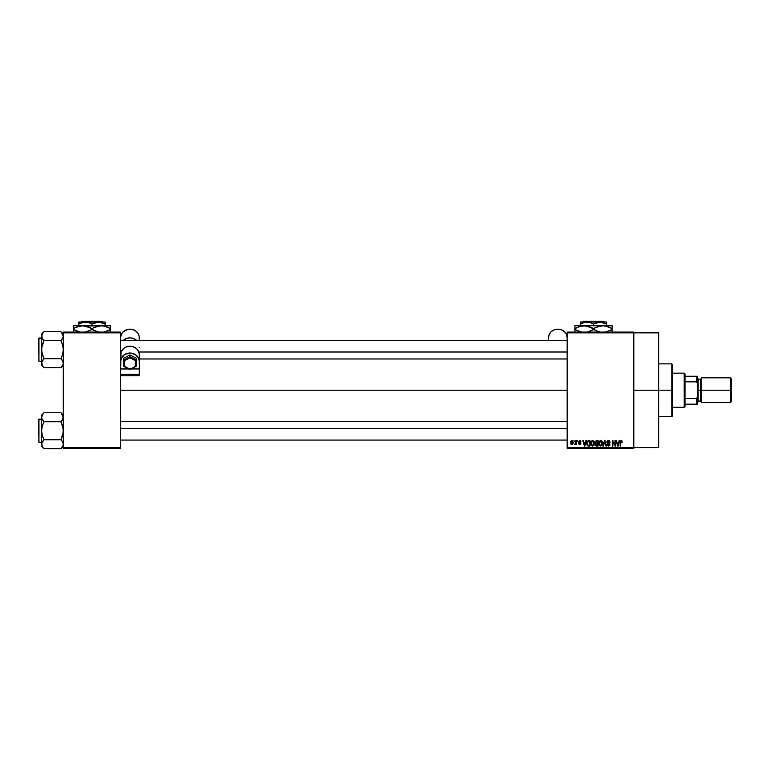 <?xml version="1.0" encoding="UTF-8"?>
<svg xmlns="http://www.w3.org/2000/svg" width="770" height="770" viewBox="0 0 770 770"><rect width="100%" height="100%" fill="white"/><g stroke="black" fill="none" stroke-linecap="round" stroke-linejoin="round"><path stroke-width="1.16" d="M633.826 390.217L658.639 390.217L658.639 332.852L658.639 390.217L633.826 390.217M120.669 390.217L567.163 390.217L120.669 390.217M567.163 332.082L633.826 332.082L567.163 332.082L567.163 332.852L633.826 332.852L633.826 447.582L567.163 447.582L567.163 332.082M633.826 332.852L567.163 332.852L567.163 448.352L567.163 447.582L633.826 447.582L633.826 448.352L567.163 448.352L633.826 448.352L633.826 332.082L633.826 332.852L658.639 332.852M573.929 440.604L574.42 441.374L573.929 440.604M577.308 440.604L577.808 441.374L577.308 440.604M585.883 440.604L585.46 442.221L583.756 442.221L582.813 440.604L584.382 446.032L584.902 446.032L586.403 440.604L585.46 442.221L583.756 442.221L582.813 440.604L584.382 446.032L584.902 446.032L586.403 440.604L584.902 446.032L584.382 446.032L582.813 440.604L583.323 440.604M591.129 441.47L592.602 440.536L591.187 441.364L590.706 443.308L592.602 446.1L594.507 443.241L594.016 441.383L592.178 440.584L590.898 441.97L590.937 444.762L592.486 446.1L594.122 445.099L594.103 441.528M599.233 441.47L600.706 440.536L599.291 441.364L598.81 443.308L600.706 446.1L602.612 443.241L602.121 441.383L600.282 440.584L599.002 441.97L599.041 444.762L600.59 446.1L602.227 445.099L602.207 441.528M608.444 440.536L607.328 440.969L606.914 442.105L607.328 443.173L609.368 444.165L608.704 445.455L607.049 444.483L607.434 445.628L608.531 446.1L609.734 445.445L609.859 444.078L607.636 442.692L607.472 441.72L608.647 441.191L610.081 442.365L609.667 441.075L608.444 440.536L606.914 442.105L609.445 444.598L608.521 445.464L607.049 444.483L608.531 446.1L609.936 444.617L607.405 442.096L608.406 441.162L610.081 442.365L608.444 440.536M619.147 440.604L618.724 442.221L617.011 442.221L616.067 440.604L617.646 446.032L618.166 446.032L619.667 440.604L618.724 442.221L617.011 442.221L616.067 440.604L617.646 446.032L618.166 446.032L619.667 440.604L618.166 446.032L617.646 446.032L616.067 440.604L616.587 440.604M621.274 440.536L622.044 440.912L620.976 440.565L620.331 441.162L620.158 446.032L620.649 446.032L620.793 441.412L621.506 441.239L622.343 442.221L621.274 440.536L620.158 442.346L620.158 446.032L620.649 446.032L620.726 441.576L621.255 441.162L621.842 442.115M615.009 440.604L615.009 444.945L612.41 440.604L612.41 446.032L612.901 446.032L612.901 441.682L615.509 446.032L615.509 440.604L615.009 440.604L615.509 440.604L615.009 440.604L615.009 444.945L612.41 440.604L612.41 446.032L612.901 446.032L612.901 441.682L615.509 446.032L615.509 440.604L615.509 446.032L614.98 446.032M604.488 440.604L602.939 446.032L603.459 446.032L604.758 441.239L605.923 446.032L606.433 446.032L604.97 440.604L602.939 446.032L603.459 446.032L604.758 441.239L605.923 446.032L606.433 446.032L604.97 440.604L606.433 446.032L605.923 446.032L604.758 441.239L603.459 446.032L602.939 446.032L604.488 440.604M596.577 440.604L595.152 441.576L595.749 443.53L595.297 445.204L596.028 445.955L598.097 446.032L598.097 440.604L596.577 440.604L598.097 440.604L596.577 440.604L595.075 442.192L595.749 443.53L595.21 444.665L596.567 446.032L598.097 446.032L598.097 440.604L598.097 446.032L596.567 446.032M587.058 441.48L588.55 440.604L586.846 442.019L587.25 445.483L589.993 446.032L589.993 440.604L588.55 440.604L589.993 440.604L588.55 440.604L586.682 443.347L587.837 445.926L589.993 446.032L589.993 440.604L589.993 446.032M580.907 443.491L579.791 444.617L578.655 443.491L579.781 444.059L580.416 443.578L578.578 441.807L579.772 440.536L578.597 441.566L578.867 442.644L580.416 443.578L579.781 444.059L578.655 443.491L578.838 444.136L580.234 444.55L580.821 443.039L579.078 441.624L579.887 441.104L580.975 441.797L580.503 440.767L579.772 440.536L580.975 441.797L579.772 440.536L578.578 441.807L580.416 443.578L579.781 444.059L578.655 443.491L579.791 444.617L580.907 443.491L579.204 442.067L579.743 441.094L580.975 441.797L579.743 441.094L579.204 442.067L580.898 443.607M575.902 440.604L575.806 443.453L574.844 444.406L575.902 443.915L576.393 444.55L576.393 440.604L575.806 443.453L574.844 444.406L575.902 443.915L576.393 444.55L576.393 440.604L576.393 444.55L575.902 444.55M571.85 440.536L570.734 441.258L570.474 442.615L571.764 444.617L572.957 443.915L573.226 442.577L572.957 441.239L571.85 440.536L570.474 442.615L571.85 444.617L573.226 442.577L571.85 440.536M63.304 448.352L120.669 448.352L120.669 447.582L63.304 447.582L63.304 332.852L120.669 332.852L120.669 368.955L120.669 332.082L63.304 332.082L120.669 332.082L120.669 332.852L63.304 332.852L63.304 332.082L63.304 447.582L120.669 447.582L120.669 375.76L120.669 448.352L63.304 448.352L63.304 447.582L63.304 448.352M658.639 447.582L658.639 390.217L658.639 447.582L633.826 447.582M621.852 442.298L621.255 441.162L620.649 442.307L621.255 441.162L620.726 441.576L621.255 441.162L621.852 442.298L621.294 441.172M620.649 446.032L620.158 446.032L620.158 442.346M620.485 440.902L621.121 440.536M617.665 444.627L617.184 442.856L618.551 442.856L618.031 444.694M612.901 446.032L612.41 446.032L612.41 440.604L612.939 440.604M608.791 440.565L609.416 440.835M610.081 442.365L609.561 442.192M609.59 442.432L608.021 441.22M608.521 441.172L607.501 442.519M607.405 441.999L608.464 443.068M609.917 444.896L609.734 445.445M609.85 445.195L609.571 445.676M607.058 444.637L607.568 444.608M607.54 444.406L608.521 445.464L607.54 444.406L608.521 445.464L609.445 444.598L606.914 441.951M608.329 445.455L609.291 444.04L606.924 442.307M609.436 444.723L608.521 445.464L609.291 444.04L607.655 443.395M609.445 444.598L608.512 443.684L609.445 444.598M607.145 441.22L608.136 440.556M602.332 441.778L602.506 442.278M598.81 443.058L598.906 442.307M602.121 441.383L600.706 440.536L602.121 441.383M601.341 440.661L600.821 440.536M600.398 445.426L599.82 445.06M599.464 442.182L599.512 444.55L600.706 445.464L602.121 443.231L600.706 445.464L599.512 444.55L599.301 443.328L600.716 441.162L601.399 441.393M601.562 441.537L600.716 441.162L602.063 443.972L600.793 445.464M599.301 443.328L599.57 441.922M601.822 441.884L602.101 442.885M595.21 444.665L595.749 443.53L595.21 444.665L595.749 443.53L595.075 442.038M596.558 441.239L597.607 441.239L596.047 441.306L595.566 442.192L596.432 443.135L597.607 443.135L596.635 443.135M595.711 444.454L596.75 445.397L595.807 444.117L596.683 443.77L595.701 444.579L596.75 445.397L595.701 444.579L596.163 443.828L597.607 443.77L597.607 445.397L596.529 445.387M596.288 445.368L595.72 444.771M596.548 445.387L597.607 445.397L597.607 443.77L596.683 443.77M597.607 441.239L597.607 443.135L597.607 441.239M596.028 443.048L595.576 442.394M595.99 441.335L595.566 442.192M594.228 441.778L594.401 442.278M590.706 443.058L590.802 442.307M594.016 441.383L592.602 440.536L594.016 441.383M593.237 440.661L592.602 440.536M591.36 442.182L591.408 444.55L591.196 443.328L592.611 441.162L594.016 443.231L593.295 445.243L591.408 444.55L592.602 445.464L594.016 443.231L592.602 445.464L591.716 445.06M591.196 443.328L591.466 441.922M593.863 442.192L593.997 442.885M588.617 446.032L587.837 445.926L588.617 446.032M587.5 445.743L586.807 444.511M586.73 444.088L586.692 443.53M586.702 442.923L586.798 442.23M588.328 441.249L587.173 443.356L587.375 442.028L589.502 441.239L589.502 445.397L587.924 445.291L587.308 442.25M587.924 445.291L589.502 445.397L589.502 441.239L587.375 442.028L588.222 441.268M587.192 443.019L587.202 443.895M587.683 441.518L587.375 442.028M584.603 445.464L583.92 442.856L585.296 442.856L584.536 445.147M580.484 441.874L579.743 441.094L580.484 441.874L579.743 441.094L579.078 441.711L579.685 442.288L579.204 442.067M580.166 441.22L579.078 441.711L579.743 441.094M579.791 444.617L578.655 443.491M578.838 444.136L578.674 443.636M579.146 443.424L579.781 444.059L580.291 443.279M580.416 443.578L579.781 444.059L580.407 443.636M575.315 444.617L574.844 444.406L575.902 443.915L575.315 444.617L575.902 443.915L575.315 444.617L575.902 443.915L575.315 444.617L575.902 443.915L575.315 444.617L574.988 443.847L575.902 442.644M571.34 444.502L570.849 444.078M571.186 440.729L571.667 440.546M572.736 442.577L571.86 444.059L572.736 442.577L571.841 441.094L570.974 442.817L571.86 444.059L570.974 442.577L571.841 441.094L572.736 442.577M572.697 443.048L572.303 443.895M571.051 441.874L571.407 441.268M617.588 444.348L617.184 442.856L618.551 442.856L618.098 444.434M584.324 444.348L583.92 442.856L585.296 442.856L584.767 444.694M671.815 390.217L671.815 416.57L671.815 390.217L658.639 390.217L671.815 390.217L671.815 363.864L671.815 390.217L672.585 390.217L671.815 390.217M672.585 415.8L672.585 390.217L672.585 415.8L671.815 416.57L658.639 416.57M672.585 364.633L672.585 390.217L672.585 364.633L671.815 363.864L658.639 363.864M63.13 364.374L60.888 367.694L63.13 364.374L63.13 362.016L63.13 364.354M43.803 367.473L60.888 367.694L63.304 365.278L60.888 367.694L44.015 367.694L42.283 365.509L41.773 362.025L44.015 358.685L42.273 354.306L41.599 349.676L42.273 345.037L44.015 340.667L42.283 338.492L41.599 336.163L41.773 337.337L41.773 334.989L43.043 332.736L41.599 336.163L41.599 363.19L42.292 365.538M44.015 331.658L43.043 332.736L44.015 331.658L43.043 332.736L44.015 331.658L60.888 331.658L44.015 331.658L41.599 334.074L44.015 331.658M38.962 361.303L38.5 338.511L41.599 338.049L38.962 338.049L38.962 361.303L41.599 361.303L38.962 361.303L38.5 338.511L38.962 361.303M61.109 331.88L63.304 336.163L63.13 334.998L63.13 337.327L60.888 340.667L62.63 338.482L60.888 340.667L44.015 340.667L60.888 340.667L62.63 345.047L63.304 349.676L62.63 354.315L60.888 358.685L44.015 358.685L60.888 358.685L62.63 360.861L63.304 363.19L62.63 360.87M44.015 358.685L42.273 360.87L44.015 358.685L43.043 359.754L44.015 358.685L41.773 352.015L41.599 334.074L42.273 338.482M60.888 358.685L61.86 359.754L60.888 358.685L62.63 354.315L63.304 349.676L62.63 345.047L60.888 340.667L63.13 337.347L62.63 338.492L63.304 336.163L62.611 333.814M43.043 359.754L41.773 362.016L41.599 365.278L41.599 363.19L41.599 365.278L43.062 366.636M60.888 367.694L62.63 365.509L60.888 367.694M43.043 366.616L41.782 364.374M44.015 340.667L43.043 339.599L44.015 340.667L41.782 347.318L41.599 363.122M43.043 339.599L41.782 337.347M61.86 359.754L63.13 362.006M63.304 334.074L60.888 331.658L63.13 334.979M60.888 340.667L61.86 339.589M138.821 352.006L567.163 352.006L138.821 352.006M567.163 428.428L120.669 428.428L567.163 428.428M684.212 373.161L684.992 373.941L684.992 376.261L684.992 373.941L684.212 373.161L672.585 373.161L684.212 373.161L684.212 407.272L672.585 407.272L684.212 407.272L684.212 373.161M684.992 406.493L684.212 407.272L684.992 406.493L684.992 404.173L684.992 406.493M684.992 381.833L684.992 398.6L684.992 376.261L684.992 381.833L696.619 381.833L697.389 383.46L697.389 396.974L696.619 398.6L684.992 398.6L684.992 404.173L684.992 398.6L696.619 398.6L696.619 404.173L697.389 404.173L697.389 396.974L697.389 404.173L696.619 404.173L696.619 398.6L697.389 396.974L697.389 376.261L684.992 376.261L696.619 376.261L696.619 381.833L696.619 376.261L697.389 376.261L697.389 383.46L696.619 381.833L684.992 381.833M684.992 404.173L696.619 404.173L684.992 404.173M730.258 390.217L731.5 390.217L731.5 379.052L731.5 390.217L730.258 390.217L730.258 377.81L730.258 390.217L701.268 390.217L730.258 390.217L730.258 402.623L730.258 390.217M701.268 378.59L700.498 379.36L700.498 401.074L700.498 390.217L697.389 390.217L698.169 390.217L698.169 378.59L698.169 390.217L701.268 390.217L701.268 402.623L701.268 377.81L701.268 390.217L700.498 390.217L700.498 379.36L698.169 379.36M731.5 401.382L731.5 390.217L731.5 401.382L730.258 402.623L701.268 402.623M698.169 401.844L698.169 390.217L698.169 401.844L697.389 402.623M38.5 338.723L38.5 339.599M38.5 359.754L38.5 360.62M41.782 362.006L42.273 360.87M63.13 337.347L62.63 338.482M63.13 445.455L60.888 448.775L63.13 445.455L63.13 443.106L63.13 445.435M43.803 448.554L60.888 448.775L63.304 446.359L60.888 448.775L44.015 448.775L42.283 446.6L41.773 443.106L44.015 439.766L42.273 435.387L41.599 430.757L42.273 426.118L44.015 421.748L42.283 419.573L41.599 417.244L42.273 419.563L41.599 417.244L43.043 413.817L41.599 417.244L41.599 444.271L42.292 446.619L41.599 444.271L41.599 446.359L41.599 444.271L42.273 446.59M44.015 412.739L43.043 413.817L44.015 412.739L43.043 413.817L44.015 412.739L60.888 412.739L44.015 412.739L41.599 415.155L44.015 412.739M38.962 442.384L38.5 419.592L41.599 419.13L38.962 419.13L38.962 442.384L41.599 442.384L38.962 442.384L38.5 419.592L38.962 442.384M61.109 412.961L63.304 417.244L63.13 416.06L62.63 419.563L63.13 418.428L60.888 421.748L62.63 419.573L60.888 421.748L44.015 421.748L60.888 421.748L62.63 426.128L63.304 430.757L62.63 435.397L60.888 439.766L44.015 439.766L60.888 439.766L62.63 441.942L63.304 444.271L63.13 443.087M44.015 439.766L41.773 443.097L44.015 439.766L42.273 435.387L41.599 430.757L41.599 444.271L42.273 441.951M60.888 448.775L62.63 446.6L60.888 448.775M41.599 415.155L41.599 430.757L42.273 426.118L44.015 421.748L41.782 418.428L41.599 415.155M41.599 444.203L41.599 446.359L43.062 447.717M43.043 447.697L42.283 446.6M42.985 420.603L44.015 421.748M43.043 440.835L41.782 443.087M60.888 421.748L61.86 420.68L60.888 421.748L63.13 428.418L63.13 433.115L60.888 439.766L62.63 441.942M63.304 417.311L63.13 418.428M63.304 415.155L60.888 412.739L62.611 414.895M63.13 416.079L63.304 417.244M61.86 420.68L62.63 419.573M38.5 419.814L38.5 420.68M38.5 440.835L38.5 441.711M60.888 439.766L61.86 440.835M41.782 418.428L42.273 419.563M548.558 337.481L548.558 340.369L548.558 337.481A9.298 8.306 180 0 1 557.865 329.165A9.298 8.306 180 0 1 567.163 337.481L566.46 334.296L564.439 331.601L561.426 329.801L557.865 329.165L554.304 329.801L551.282 331.601L549.27 334.296L548.558 337.481M120.669 368.955L120.669 361.332L121.371 358.156L124.798 354.431L129.966 353.026L135.135 354.431L138.562 358.156L139.274 361.332L139.274 368.955L131.15 368.955L139.274 368.955L139.235 353.853A9.298 8.306 180 0 0 129.966 346.24A9.298 8.306 180 0 0 120.698 353.853L120.669 361.332A9.298 8.306 0 0 1 129.966 353.026A9.298 8.306 0 0 1 139.274 361.332L139.235 353.853L137.426 349.58L134.894 347.501L131.689 346.385L126.588 346.808L123.672 348.435L121.005 352.342L120.669 375.76L139.274 375.76L139.274 368.955L139.274 374.374L120.669 374.374L120.669 368.955L128.792 368.955L120.669 368.955M139.274 347.857L139.274 347.347M139.274 340.369L139.274 337.481A9.298 8.306 180 0 0 129.966 329.165A9.298 8.306 180 0 0 120.669 337.481L121.371 334.296L123.392 331.601L128.157 329.329L131.785 329.329L135.135 330.571L137.705 332.861L139.091 335.855L139.274 340.369M123.325 340.369L126.588 338.444L129.966 337.876L133.345 338.444L136.617 340.369A9.298 8.306 0 0 0 123.325 340.369M139.274 374.374L120.669 374.374L120.669 375.76L139.274 375.76L139.274 374.374M129.966 354.951L136.174 358.146L136.174 359.888L129.966 356.693L129.966 354.951L129.966 356.693L123.768 359.888L123.768 358.146L129.966 354.951L123.768 358.146L123.826 366.395L123.768 359.888L124.548 360.639L124.548 366.241L129.966 369.485L135.395 366.241L135.395 360.639L129.966 357.838L124.548 360.639L129.966 357.838L135.395 360.639L135.395 366.241L136.174 366.289L136.174 358.146L129.966 354.951M135.944 366.414L129.966 369.561L123.826 366.395L124.548 366.241L124.548 360.639L123.768 359.888L129.966 356.693L136.174 359.888L136.117 366.395L129.966 369.032L123.999 366.414L129.966 369.485L135.924 366.414M583.477 321.225L603.565 321.225L583.477 321.225L582.697 322.004L583.477 321.225M604.344 322.004L603.565 321.225L604.344 322.004M593.516 324.045L598.377 322.149L606.702 322.004L580.339 322.004L580.339 324.045L585.2 322.149L590.311 322.572L593.516 324.045L593.516 325.72L593.516 324.045L591.947 323.217L593.516 324.045L600.109 322.004L606.702 324.045L603.516 322.572L606.702 324.045L606.702 325.72L606.702 322.149M581.023 323.66L580.339 324.045L580.339 323.227L580.339 325.72L580.339 324.045L585.2 322.149L588.636 322.149L591.947 323.217M606.702 325.72L574.921 325.72L612.121 325.72L600.398 325.931L605.23 325.931L612.121 328.597L609.907 327.442L612.121 328.597L612.121 329.512L605.268 332.178L612.121 329.512L612.121 326.528M609.907 330.677L612.121 329.512L612.121 332.178M605.268 325.931L602.823 325.72L607.597 326.528L612.121 328.597L612.121 327.442M595.913 327.356L602.823 325.72L598.021 326.538L593.516 328.597L589.012 326.528L598.03 331.581L593.516 329.512L587.905 331.909M591.119 330.753L588.049 331.87M580.532 326.201L586.663 325.931L593.516 328.597L595.893 327.375M574.921 326.528L574.921 328.597L579.425 326.528L584.218 325.72L592.063 327.808M574.921 330.667L574.921 329.512L581.812 332.188L577.134 330.667L574.921 329.512L574.921 328.597L574.921 329.512L579.425 331.581L574.921 329.512L574.921 331.591M594.979 330.301L600.417 332.188L593.516 329.512L593.516 328.597M577.134 327.442L574.921 328.597L574.921 327.442L574.921 328.597L580.378 326.239M586.663 325.931L584.218 325.72M593.516 329.512L591.148 330.744M580.339 322.149L600.109 322.004L606.702 324.045L606.702 323.227M81.938 321.225L102.035 321.225L81.938 321.225L81.158 322.004L81.938 321.225M102.814 322.004L102.035 321.225L102.814 322.004M91.986 324.045L98.579 322.004L78.809 322.004L78.809 324.045L83.67 322.149L88.781 322.572L91.986 324.045L91.986 325.72L91.986 324.045L90.417 323.217L91.986 324.045L96.847 322.149L100.283 322.149L105.163 324.045L101.977 322.572L105.163 324.045L105.163 325.72L105.163 322.004L98.579 322.004L105.163 324.045L105.163 323.227M79.493 323.66L78.809 324.045L78.809 323.227L78.809 325.72L78.809 324.045L83.67 322.149L87.106 322.149L90.417 323.217M75.778 327.356L82.688 325.72L73.381 325.72L110.591 325.72L98.858 325.931L103.719 325.931L110.591 328.597L108.377 327.442L110.591 328.597L110.591 329.512L103.729 332.178L110.591 329.512L110.591 326.528M105.163 325.72L101.284 325.72L106.068 326.528L110.591 328.597L110.591 327.442M108.368 330.677L110.591 329.512L110.591 332.178M103.729 325.931L80.253 325.931L85.095 325.931L89.763 327.442L87.482 326.528L96.5 331.581L91.986 329.512L85.133 332.178L91.986 329.512L91.986 328.597L94.2 327.442L101.284 325.72L97.607 326.201M94.383 327.356L97.444 326.249M85.133 325.931L82.688 325.72L90.533 327.808M73.381 326.528L73.381 328.597L77.876 326.538L82.688 325.72M73.381 330.667L73.381 329.512L80.282 332.188L73.381 329.512L73.381 328.597L73.381 329.512L77.895 331.581L73.381 329.512L73.381 331.591M93.439 330.301L98.878 332.188L91.986 329.512M91.986 328.597L94.354 327.375M73.381 328.597L75.595 327.442L73.381 328.597L73.381 327.442L73.381 328.597M78.809 322.149L105.163 322.004M120.669 340.369L567.163 340.369M139.274 358.974L567.163 358.974M567.163 440.065L120.669 440.065M567.163 421.459L120.669 421.459M701.268 377.81L730.258 377.81L731.5 379.052M697.389 377.81L698.169 378.59M698.169 401.074L700.498 401.074L701.268 401.844"/></g></svg>
